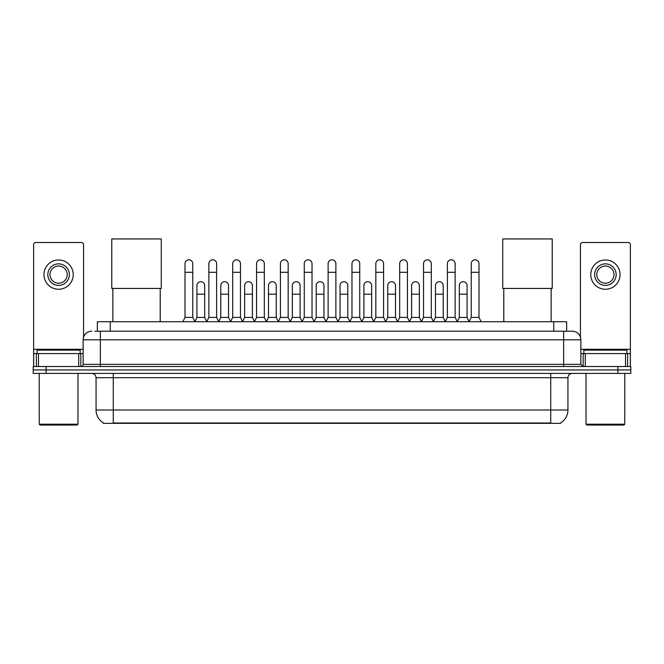 <?xml version="1.0" encoding="UTF-8"?>
<svg xmlns="http://www.w3.org/2000/svg" width="664" height="664" viewBox="0 0 664 664"><rect width="100%" height="100%" fill="white"/><g stroke="black" fill="none" stroke-linecap="round" stroke-linejoin="round"><path stroke-width="1" d="M97.359 331.203L97.359 321.733L566.641 321.733L566.641 331.203M560.624 422.918L560.624 423.341L103.376 423.341L103.376 422.918M103.509 422.993A15.073 15.073 0 0 1 96.056 409.995L113.278 409.995L113.278 422.993L550.722 422.993L550.722 409.995L567.944 409.995L567.944 377.7A4.308 4.308 0 0 1 572.244 373.4M96.056 409.995L96.056 377.7C95.807 375.085 94.371 373.649 91.756 373.4M560.491 422.993A15.073 15.073 0 0 0 567.944 409.995M46.115 366.511L630.8 366.511L630.8 369.956L33.2 369.956L33.2 373.4L46.115 373.4L46.115 369.956L33.2 369.956L33.2 366.511L46.115 366.511L46.115 369.956L630.8 369.956L630.8 373.4L46.115 373.4M94.969 331.203L572.244 331.203A8.607 8.607 0 0 1 580.859 339.81L580.859 364.353L583.009 366.511M94.769 331.203L100.364 331.203L100.364 339.81L83.141 339.81L83.141 364.353A2.15 2.15 0 0 1 80.991 366.511M91.756 331.203A8.607 8.607 0 0 0 83.141 339.81M580.859 339.81L563.636 339.81L563.636 331.203L572.244 331.203M78.734 366.511L78.734 353.588L38.471 353.588L38.471 366.511M83.573 337.129L83.573 244.667A2.15 2.15 0 0 0 81.423 242.509L35.781 242.509A2.15 2.15 0 0 0 33.632 244.667L33.632 353.588L38.471 353.588M78.734 353.588L83.141 353.588M33.632 366.511L33.632 353.588M58.606 263.865A10.765 10.765 0 0 0 47.841 274.63A10.765 10.765 0 0 0 58.606 285.396A10.765 10.765 0 0 0 69.363 274.63A10.765 10.765 0 0 0 58.606 263.865M58.606 266.015A8.607 8.607 0 0 0 49.991 274.63A8.607 8.607 0 0 0 58.606 283.238A8.607 8.607 0 0 0 67.213 274.63A8.607 8.607 0 0 0 58.606 266.015M58.606 289.272A14.641 14.641 0 0 0 73.239 274.63A14.641 14.641 0 0 0 58.606 259.989A14.641 14.641 0 0 0 43.965 274.63A14.641 14.641 0 0 0 58.606 289.272M77.115 425.06L40.089 425.06L39.226 424.205L77.978 424.205L77.115 425.06M39.226 373.4L39.226 424.205M77.978 373.4L77.978 424.205M80.128 353.588L80.128 350.144L37.076 350.144L37.076 353.588M112.855 288.45L112.855 321.733M160.215 288.45L160.215 321.733M111.776 238.94L161.286 238.94L161.286 288.45L111.776 288.45L111.776 238.94M503.785 288.45L503.785 321.733M551.145 288.45L551.145 321.733M502.714 238.94L552.224 238.94L552.224 288.45L502.714 288.45L502.714 238.94M182.857 321.733L185.007 317.425L192.759 317.425L194.917 321.733M192.759 317.425L192.759 263.691A3.876 3.876 0 0 0 188.883 259.815A3.876 3.876 0 0 1 189.132 259.823M185.007 317.425L185.007 272.306L192.759 272.306M185.007 272.306L185.007 263.691A3.876 3.876 0 0 1 188.883 259.815M206.712 321.733L208.861 317.425L216.613 317.425L218.763 321.733M216.613 317.425L216.613 263.691A3.876 3.876 0 0 0 212.737 259.815A3.876 3.876 0 0 1 212.978 259.823M208.861 317.425L208.861 272.306L216.613 272.306M208.861 272.306L208.861 263.691A3.876 3.876 0 0 1 212.737 259.815M230.566 321.733L232.715 317.425L240.468 317.425L242.617 321.733M240.468 317.425L240.468 263.691A3.876 3.876 0 0 0 236.591 259.815A3.876 3.876 0 0 1 236.832 259.823M232.715 317.425L232.715 272.306L240.468 272.306M232.715 272.306L232.715 263.691A3.876 3.876 0 0 1 236.591 259.815M254.412 321.733L256.57 317.425L264.322 317.425L266.471 321.733M264.322 317.425L264.322 263.691A3.876 3.876 0 0 0 260.446 259.815A3.876 3.876 0 0 1 260.686 259.823M256.57 317.425L256.57 272.306L264.322 272.306M256.57 272.306L256.57 263.691A3.876 3.876 0 0 1 260.446 259.815M278.266 321.733L280.424 317.425L288.168 317.425L290.326 321.733M288.168 317.425L288.168 263.691A3.876 3.876 0 0 0 284.292 259.815A3.876 3.876 0 0 1 284.541 259.823M280.424 317.425L280.424 272.306L288.168 272.306M280.424 272.306L280.424 263.691A3.876 3.876 0 0 1 284.292 259.815M302.12 321.733L304.27 317.425L312.022 317.425L314.172 321.733M312.022 317.425L312.022 263.691A3.876 3.876 0 0 0 308.146 259.815A3.876 3.876 0 0 1 308.395 259.823M304.27 317.425L304.27 272.306L312.022 272.306M304.27 272.306L304.27 263.691A3.876 3.876 0 0 1 308.146 259.815M325.974 321.733L328.124 317.425L335.876 317.425L338.026 321.733M335.876 317.425L335.876 263.691A3.876 3.876 0 0 0 332 259.815A3.876 3.876 0 0 1 332.241 259.823M328.124 317.425L328.124 272.306L335.876 272.306M328.124 272.306L328.124 263.691A3.876 3.876 0 0 1 332 259.815M349.828 321.733L351.978 317.425L359.73 317.425L361.88 321.733M359.73 317.425L359.73 263.691A3.876 3.876 0 0 0 355.854 259.815A3.876 3.876 0 0 1 356.095 259.823M351.978 317.425L351.978 272.306L359.73 272.306M351.978 272.306L351.978 263.691A3.876 3.876 0 0 1 355.854 259.815M373.674 321.733L375.832 317.425L383.576 317.425L385.734 321.733M383.576 317.425L383.576 263.691A3.876 3.876 0 0 0 379.708 259.815A3.876 3.876 0 0 1 379.949 259.823M375.832 317.425L375.832 272.306L383.576 272.306M375.832 272.306L375.832 263.691A3.876 3.876 0 0 1 379.708 259.815M397.528 321.733L399.678 317.425L407.43 317.425L409.588 321.733M407.43 317.425L407.43 263.691A3.876 3.876 0 0 0 403.554 259.815A3.876 3.876 0 0 1 403.803 259.823M399.678 317.425L399.678 272.306L407.43 272.306M399.678 272.306L399.678 263.691A3.876 3.876 0 0 1 403.554 259.815M421.383 321.733L423.532 317.425L431.285 317.425L433.434 321.733M431.285 317.425L431.285 263.691A3.876 3.876 0 0 0 427.409 259.815A3.876 3.876 0 0 1 427.649 259.823M423.532 317.425L423.532 272.306L431.285 272.306M423.532 272.306L423.532 263.691A3.876 3.876 0 0 1 427.409 259.815M445.237 321.733L447.387 317.425L455.139 317.425L457.288 321.733M455.139 317.425L455.139 263.691A3.876 3.876 0 0 0 451.263 259.815A3.876 3.876 0 0 1 451.503 259.823M447.387 317.425L447.387 272.306L455.139 272.306M447.387 272.306L447.387 263.691A3.876 3.876 0 0 1 451.263 259.815M469.083 321.733L471.241 317.425L478.993 317.425L481.143 321.733M478.993 317.425L478.993 263.691A3.876 3.876 0 0 0 475.117 259.815A3.876 3.876 0 0 1 475.358 259.823M471.241 317.425L471.241 272.306L478.993 272.306M471.241 272.306L471.241 263.691A3.876 3.876 0 0 1 475.117 259.815M194.851 321.6L196.934 317.425L204.686 317.425L206.778 321.6M204.686 317.425L204.686 285.562A3.876 3.876 0 0 0 201.059 281.702A3.876 3.876 0 0 1 204.686 285.562M196.934 317.425L196.934 294.177L204.686 294.177M196.934 294.177L196.934 285.562A3.876 3.876 0 0 1 201.059 281.702M218.705 321.6L220.788 317.425L228.541 317.425L230.624 321.6M228.541 317.425L228.541 285.562A3.876 3.876 0 0 0 224.905 281.702A3.876 3.876 0 0 1 228.541 285.562M220.788 317.425L220.788 294.177L228.541 294.177M220.788 294.177L220.788 285.562A3.876 3.876 0 0 1 224.905 281.702M242.551 321.6L244.642 317.425L252.395 317.425L254.478 321.6M252.395 317.425L252.395 285.562A3.876 3.876 0 0 0 248.759 281.702A3.876 3.876 0 0 1 252.395 285.562M244.642 317.425L244.642 294.177L252.395 294.177M244.642 294.177L244.642 285.562A3.876 3.876 0 0 1 248.759 281.702M266.405 321.6L268.497 317.425L276.241 317.425L278.332 321.6M276.241 317.425L276.241 285.562A3.876 3.876 0 0 0 272.613 281.702A3.876 3.876 0 0 1 276.241 285.562M268.497 317.425L268.497 294.177L276.241 294.177M268.497 294.177L268.497 285.562A3.876 3.876 0 0 1 272.613 281.702M290.259 321.6L292.343 317.425L300.095 317.425L302.186 321.6M300.095 317.425L300.095 285.562A3.876 3.876 0 0 0 296.468 281.702A3.876 3.876 0 0 1 300.095 285.562M292.343 317.425L292.343 294.177L300.095 294.177M292.343 294.177L292.343 285.562A3.876 3.876 0 0 1 296.468 281.702M314.113 321.6L316.197 317.425L323.949 317.425L326.041 321.6M323.949 317.425L323.949 285.562A3.876 3.876 0 0 0 320.314 281.702A3.876 3.876 0 0 1 323.949 285.562M316.197 317.425L316.197 294.177L323.949 294.177M316.197 294.177L316.197 285.562A3.876 3.876 0 0 1 320.314 281.702M337.959 321.6L340.051 317.425L347.803 317.425L349.887 321.6M347.803 317.425L347.803 285.562A3.876 3.876 0 0 0 344.168 281.702A3.876 3.876 0 0 1 347.803 285.562M340.051 317.425L340.051 294.177L347.803 294.177M340.051 294.177L340.051 285.562A3.876 3.876 0 0 1 344.168 281.702M361.814 321.6L363.905 317.425L371.657 317.425L373.741 321.6M371.657 317.425L371.657 285.562A3.876 3.876 0 0 0 368.022 281.702A3.876 3.876 0 0 1 371.657 285.562M363.905 317.425L363.905 294.177L371.657 294.177M363.905 294.177L363.905 285.562A3.876 3.876 0 0 1 368.022 281.702M385.668 321.6L387.759 317.425L395.503 317.425L397.595 321.6M395.503 317.425L395.503 285.562A3.876 3.876 0 0 0 391.876 281.702A3.876 3.876 0 0 1 395.503 285.562M387.759 317.425L387.759 294.177L395.503 294.177M387.759 294.177L387.759 285.562A3.876 3.876 0 0 1 391.876 281.702M409.522 321.6L411.605 317.425L419.357 317.425L421.449 321.6M419.357 317.425L419.357 285.562A3.876 3.876 0 0 0 415.73 281.702A3.876 3.876 0 0 1 419.357 285.562M411.605 317.425L411.605 294.177L419.357 294.177M411.605 294.177L411.605 285.562A3.876 3.876 0 0 1 415.73 281.702M433.376 321.6L435.459 317.425L443.212 317.425L445.295 321.6M443.212 317.425L443.212 285.562A3.876 3.876 0 0 0 439.576 281.702A3.876 3.876 0 0 1 443.212 285.562M435.459 317.425L435.459 294.177L443.212 294.177M435.459 294.177L435.459 285.562A3.876 3.876 0 0 1 439.576 281.702M457.222 321.6L459.314 317.425L467.066 317.425L469.149 321.6M467.066 317.425L467.066 285.562A3.876 3.876 0 0 0 463.43 281.702A3.876 3.876 0 0 1 467.066 285.562M459.314 317.425L459.314 294.177L467.066 294.177M459.314 294.177L459.314 285.562A3.876 3.876 0 0 1 463.43 281.702M625.529 366.511L625.529 353.588L585.266 353.588L585.266 366.511M625.529 353.588L630.368 353.588L630.368 244.667A2.15 2.15 0 0 0 628.219 242.509L582.577 242.509A2.15 2.15 0 0 0 580.427 244.667L580.427 337.129M580.859 353.588L585.266 353.588M630.368 353.588L630.368 366.511M605.394 263.865A10.765 10.765 0 0 0 594.637 274.63A10.765 10.765 0 0 0 605.394 285.396A10.765 10.765 0 0 0 616.159 274.63A10.765 10.765 0 0 0 605.394 263.865M605.394 266.015A8.607 8.607 0 0 0 596.787 274.63A8.607 8.607 0 0 0 605.394 283.238A8.607 8.607 0 0 0 614.009 274.63A8.607 8.607 0 0 0 605.394 266.015M605.394 289.272A14.641 14.641 0 0 0 620.035 274.63A14.641 14.641 0 0 0 605.394 259.989A14.641 14.641 0 0 0 590.761 274.63A14.641 14.641 0 0 0 605.394 289.272M623.911 425.06L586.885 425.06L586.021 424.205L624.774 424.205L623.911 425.06M586.021 373.4L586.021 424.205M624.774 373.4L624.774 424.205M626.924 353.588L626.924 350.144L583.872 350.144L583.872 353.588M548.995 423.341L548.995 422.918M115.005 423.341L115.005 422.918M110.274 331.203L110.274 321.733M553.726 331.203L553.726 321.733M550.722 373.4L550.722 377.7L96.056 377.7M567.944 377.7L550.722 377.7L550.722 409.995L113.278 409.995L113.278 373.4M617.885 373.4L617.885 366.511M100.364 366.511L100.364 364.353L580.859 364.353M83.141 364.353L100.364 364.353L100.364 339.81L563.636 339.81L563.636 366.511M83.141 349.289L33.632 349.289M80.85 353.588L80.85 366.511M33.665 353.588L33.665 366.511M36.354 366.511L36.354 353.588M630.368 349.289L580.859 349.289M630.335 366.511L630.335 353.588M627.646 353.588L627.646 366.511M583.15 366.511L583.15 353.588"/></g></svg>
